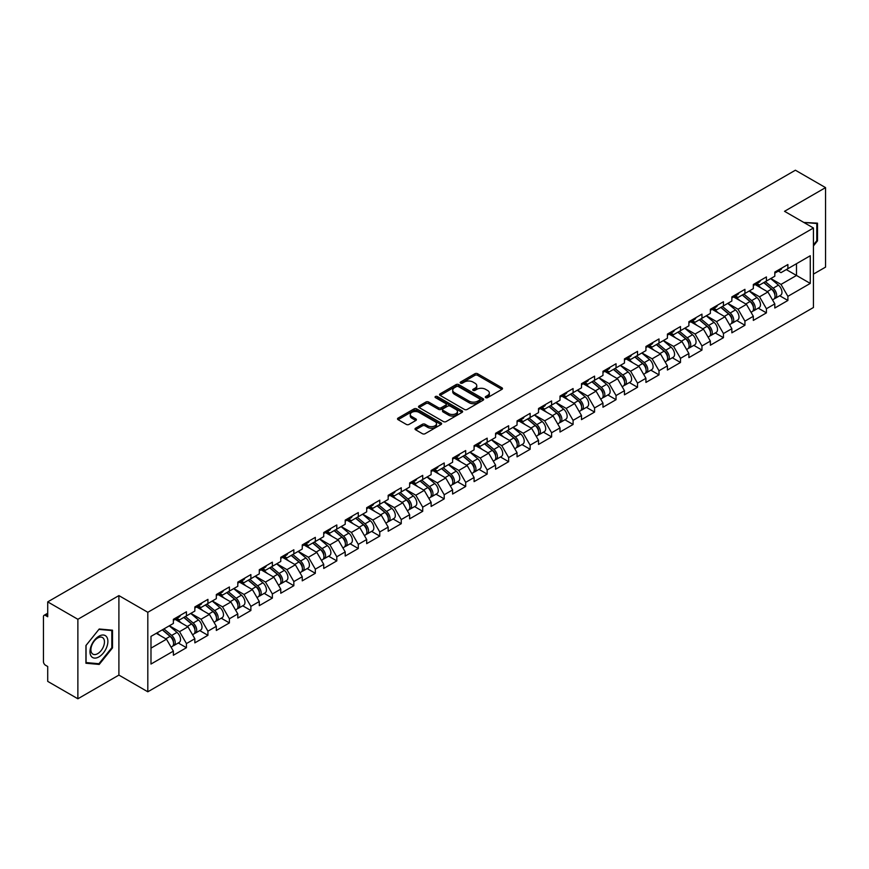<?xml version="1.0" encoding="UTF-8"?>
<svg xmlns="http://www.w3.org/2000/svg" width="869" height="869" viewBox="0 0 869 869"><rect width="100%" height="100%" fill="white"/><g stroke="black" fill="none" stroke-linecap="round" stroke-linejoin="round"><path stroke-width="1.3" d="M485.695 397.633A1.336 0.771 0 0 0 487.585 397.633L501.945 389.345A1.912 1.108 0 0 0 502.499 388.562A1.912 1.108 0 0 0 501.945 387.78L477.613 373.735A1.912 1.108 0 0 0 474.908 373.735L460.548 382.034A1.336 0.771 0 0 0 460.157 382.577A1.336 0.771 0 0 0 460.548 383.12A1.336 0.771 0 0 0 462.449 383.12L464.307 382.045A6.116 3.53 0 0 1 472.953 382.045L474.985 383.218A6.116 3.53 0 0 1 476.777 385.717A6.116 3.53 0 0 1 474.985 388.215L473.127 389.29A1.336 0.771 0 0 0 472.725 389.833A1.336 0.771 0 0 0 473.127 390.377A1.336 0.771 0 0 0 475.017 390.377L476.875 389.301A6.116 3.53 0 0 1 485.521 389.301L487.552 390.474A6.116 3.53 0 0 1 489.345 392.973A6.116 3.53 0 0 1 487.552 395.471L485.695 396.546A1.336 0.771 0 0 0 485.304 397.09A1.336 0.771 0 0 0 485.695 397.633L485.695 396.546M415.578 428.2A1.912 1.108 0 0 0 415.024 428.982A1.912 1.108 0 0 0 415.578 429.764L422.41 433.707A1.912 1.108 0 0 0 425.104 433.707L441.061 424.496A1.912 1.108 0 0 0 441.615 423.714A1.912 1.108 0 0 0 441.061 422.942L416.729 408.897A1.912 1.108 0 0 0 414.024 408.897L398.078 418.098A1.912 1.108 0 0 0 397.513 418.88A1.912 1.108 0 0 0 398.078 419.662L406.323 424.42A1.912 1.108 0 0 0 409.027 424.42L415.849 420.477A1.912 1.108 0 0 0 416.414 419.694A1.912 1.108 0 0 0 415.849 418.923L411.765 416.555A5.116 2.955 0 0 1 410.266 414.47A5.116 2.955 0 0 1 413.416 411.743A5.116 2.955 0 0 1 418.988 412.384L435.011 421.628A5.116 2.955 0 0 1 436.51 423.714A5.116 2.955 0 0 1 433.349 426.44A5.116 2.955 0 0 1 427.776 425.81L425.104 424.268A1.912 1.108 0 0 0 422.41 424.268L415.578 428.2L415.578 429.764L422.41 425.853L422.41 424.268M118.901 595.602L77.873 619.293L47.719 601.88L795.396 170.215L825.55 187.617L784.522 211.308L813.438 228.004L147.817 612.297L118.901 595.602L118.901 675.094L147.817 691.789L147.817 612.297M464.437 409.44A1.912 1.108 0 0 0 467.142 409.44L483.088 400.229A1.912 1.108 0 0 0 483.653 399.447A1.912 1.108 0 0 0 483.088 398.665L458.767 384.619A1.912 1.108 0 0 0 456.062 384.619L440.116 393.831A1.912 1.108 0 0 0 439.551 394.613A1.912 1.108 0 0 0 440.116 395.395L464.437 409.44M435.977 397.926A1.336 0.771 0 0 1 437.335 398.111L437.335 396.525L462.069 410.809A1.912 1.108 0 0 1 462.634 411.58A1.912 1.108 0 0 1 462.069 412.362L446.123 421.574A1.912 1.108 0 0 1 443.418 421.574L419.097 407.528L419.097 405.964A1.912 1.108 0 0 0 418.532 406.746A1.912 1.108 0 0 0 419.097 407.528M419.097 405.964L425.919 402.021A1.912 1.108 0 0 1 428.623 402.021L438.487 407.724A1.912 1.108 0 0 0 441.191 407.724L445.721 405.106A1.912 1.108 0 0 0 446.275 404.324A1.912 1.108 0 0 0 445.721 403.542L435.445 397.622A1.336 0.771 0 0 1 435.054 397.068A1.336 0.771 0 0 1 435.88 396.362A1.336 0.771 0 0 1 437.335 396.525M147.817 691.789L813.438 307.507L813.438 228.004M178.275 642.995L186.444 647.709L186.444 643.581L179.557 631.654L169.368 625.767M186.444 647.709L173.365 655.259L173.365 651.131L150.989 664.046L150.989 636.38L173.365 623.464L173.365 619.325L186.444 611.776L186.444 615.915L194.841 611.059L194.841 606.931L207.93 599.371L207.93 603.51L216.327 598.665L216.327 594.526L229.405 586.977L229.405 591.105L237.802 586.26L237.802 582.121L250.88 574.572L250.88 578.711L259.288 573.855L259.288 569.727L272.366 562.167L272.366 566.306L280.763 561.461L280.763 557.322L293.841 549.773L293.841 553.901L302.249 549.056L302.249 544.917L315.328 537.368L315.328 541.506L323.724 536.651L323.724 532.523L336.803 524.963L336.803 529.102L345.21 524.257L345.21 520.118L358.289 512.569L358.289 516.697L366.685 511.852L366.685 507.713L379.764 500.164L379.764 504.302L388.171 499.447L388.171 495.319L401.25 487.759L401.25 491.897L409.647 487.042L409.647 482.914L422.725 475.365L422.725 479.492L431.122 474.648L431.122 470.509L444.211 462.96L444.211 467.098L452.608 462.243L452.608 458.115L465.686 450.555L465.686 454.693L474.083 449.838L474.083 445.71L487.172 438.161L487.172 442.288L495.569 437.444L495.569 433.305L508.647 425.756L508.647 429.894L517.044 425.039L517.044 420.911L530.133 413.351L530.133 417.489L538.53 412.634L538.53 408.506L551.609 400.957L551.609 405.084L560.005 400.24L560.005 396.101L573.084 388.552L573.084 392.679L581.491 387.835L581.491 383.696L594.57 376.147L594.57 380.285L602.967 375.43L602.967 371.302L616.045 363.753L616.045 367.88L624.453 363.036L624.453 358.897L637.531 351.348L637.531 355.475L645.928 350.631L645.928 346.492L659.006 338.943L659.006 343.081L667.414 338.226L667.414 334.098L680.492 326.548L680.492 330.676L688.889 325.832L688.889 321.693L701.967 314.143L701.967 318.271L710.364 313.427L710.364 309.288L723.453 301.739L723.453 305.877L731.85 301.022L731.85 296.894L744.929 289.334L744.929 293.472L753.325 288.627L753.325 284.489L766.415 276.939L766.415 281.067L774.811 276.223L774.811 272.084L787.89 264.534L787.89 268.673L810.266 255.747L810.266 283.413L787.89 296.34L781.003 284.413L770.814 278.525M779.721 295.753L787.89 300.468L787.89 296.34M787.89 300.468L774.811 308.017L774.811 303.889L766.415 308.734L759.528 296.807L749.339 290.93M758.246 308.158L766.415 312.873L766.415 308.734M766.415 312.873L753.325 320.422L753.325 316.283L744.929 321.139L738.042 309.212L727.853 303.335M736.76 320.552L744.929 325.267L744.929 321.139M744.929 325.267L731.85 332.827L731.85 328.688L723.453 333.544L716.567 321.617L706.378 315.729M715.285 332.957L723.453 337.672L723.453 333.544M723.453 337.672L710.364 345.221L710.364 341.093L701.967 345.938L695.081 334.011L684.891 328.134M693.799 345.362L701.967 350.077L701.967 345.938M701.967 350.077L688.889 357.626L688.889 353.498L680.492 358.343L673.605 346.416L663.416 340.539M672.324 357.756L680.492 362.482L680.492 358.343M680.492 362.482L667.414 370.031L667.414 365.892L659.006 370.748L652.13 358.821L641.93 352.933M650.838 370.161L659.006 374.876L659.006 370.748M659.006 374.876L645.928 382.425L645.928 378.297L637.531 383.142L630.644 371.226L620.455 365.338M629.362 382.566L637.531 387.281L637.531 383.142M637.531 387.281L624.453 394.83L624.453 390.702L616.045 395.547L609.169 383.62L598.98 377.743M607.876 394.961L616.045 399.686L616.045 395.547M616.045 399.686L602.967 407.235L602.967 403.097L594.57 407.952L587.683 396.025L577.494 390.138M586.401 407.365L594.57 412.08L594.57 407.952M594.57 412.08L581.491 419.629L581.491 415.501L573.084 420.346L566.208 408.43L556.019 402.543M564.915 419.77L573.084 424.485L573.084 420.346M573.084 424.485L560.005 432.034L560.005 427.906L551.609 432.751L544.722 420.824L534.533 414.947M543.44 432.165L551.609 436.89L551.609 432.751M551.609 436.89L538.53 444.439L538.53 440.301L530.133 445.156L523.247 433.229L513.058 427.342M521.954 444.57L530.133 449.284L530.133 445.156M530.133 449.284L517.044 456.844L517.044 452.706L508.647 457.55L501.761 445.634L491.572 439.747M500.479 456.975L508.647 461.689L508.647 457.55M508.647 461.689L495.569 469.238L495.569 465.111L487.172 469.955L480.285 458.028L470.096 452.152M479.004 469.369L487.172 474.094L487.172 469.955M487.172 474.094L474.083 481.643L474.083 477.505L465.686 482.36L458.799 470.433L448.61 464.546M457.518 481.774L465.686 486.488L465.686 482.36M465.686 486.488L452.608 494.048L452.608 489.91L444.211 494.754L437.324 482.838L427.135 476.951M436.042 494.179L444.211 498.893L444.211 494.754M444.211 498.893L431.122 506.442L431.122 502.315L422.725 507.159L415.838 495.232L405.649 489.356M414.556 506.573L422.725 511.298L422.725 507.159M422.725 511.298L409.647 518.847L409.647 514.709L401.25 519.564L394.363 507.637L384.174 501.75M393.081 518.978L401.25 523.692L401.25 519.564M401.25 523.692L388.171 531.252L388.171 527.114L379.764 531.958L372.877 520.042L362.688 514.155M371.595 531.383L379.764 536.097L379.764 531.958M379.764 536.097L366.685 543.646L366.685 539.519L358.289 544.363L351.402 532.436L341.213 526.56M350.12 543.777L358.289 548.502L358.289 544.363M358.289 548.502L345.21 556.051L345.21 551.913L336.803 556.768L329.927 544.841L319.727 538.954M328.634 556.182L336.803 560.896L336.803 556.768M336.803 560.896L323.724 568.456L323.724 564.318L315.328 569.162L308.441 557.246L298.252 551.359M307.159 568.587L315.328 573.301L315.328 569.162M315.328 573.301L302.249 580.85L302.249 576.723L293.841 581.567L286.966 569.64L276.776 563.764M285.673 580.992L293.841 585.706L293.841 581.567M293.841 585.706L280.763 593.255L280.763 589.117L272.366 593.972L265.479 582.045L255.29 576.158M264.198 593.386L272.366 598.1L272.366 593.972M272.366 598.1L259.288 605.66L259.288 601.522L250.88 606.377L244.004 594.45L233.815 588.563M242.712 605.791L250.88 610.505L250.88 606.377M250.88 610.505L237.802 618.055L237.802 613.927L229.405 618.771L222.518 606.844L212.329 600.968M221.237 618.196L229.405 622.91L229.405 618.771M229.405 622.91L216.327 630.459L216.327 626.321L207.93 631.176L201.043 619.249L190.854 613.373M199.751 630.59L207.93 635.304L207.93 631.176M207.93 635.304L194.841 642.864L194.841 638.726L186.444 643.581M176.896 618.348L179.557 619.89L186.444 615.915M179.557 631.654L187.965 626.799L175.103 619.38M194.841 638.726L187.965 626.799M198.382 605.943L201.043 607.485L207.93 603.51M201.043 619.249L209.44 614.405L196.59 606.986M216.327 626.321L209.44 614.405M219.857 593.549L222.518 595.08L229.405 591.105M222.518 606.844L230.915 602L218.065 594.581M237.802 613.927L230.915 602M241.343 581.144L244.004 582.686L250.88 578.711M244.004 594.45L252.401 589.595L239.551 582.176M259.288 601.522L252.401 589.595M262.818 568.739L265.479 570.281L272.366 566.306M265.479 582.045L273.876 577.201L261.026 569.782M280.763 589.117L273.876 577.201M284.304 556.345L286.966 557.876L293.841 553.901M286.966 569.64L295.362 564.796L282.512 557.377M302.249 576.723L295.362 564.796M305.779 543.94L308.441 545.482L315.328 541.506M308.441 557.246L316.837 552.391L303.987 544.972M323.724 564.318L316.837 552.391M327.255 531.535L329.927 533.077L336.803 529.102M329.927 544.841L338.323 539.997L325.473 532.578M345.21 551.913L338.323 539.997M348.741 519.141L351.402 520.672L358.289 516.697M351.402 532.436L359.799 527.592L346.948 520.173M366.685 539.519L359.799 527.592M370.216 506.736L372.877 508.278L379.764 504.302M372.877 520.042L381.285 515.187L368.434 507.768M388.171 527.114L381.285 515.187M391.702 494.331L394.363 495.873L401.25 491.897M394.363 507.637L402.76 502.793L389.909 495.373M409.647 514.709L402.76 502.793M413.177 481.937L415.838 483.468L422.725 479.492M415.838 495.232L424.246 490.388L411.395 482.968M431.122 502.315L424.246 490.388M434.663 469.532L437.324 471.063L444.211 467.098M437.324 482.838L445.721 477.983L432.871 470.563M452.608 489.91L445.721 477.983M456.138 457.127L458.799 458.669L465.686 454.693M458.799 470.433L467.207 465.588L454.346 458.159M474.083 477.505L467.207 465.588M477.624 444.732L480.285 446.264L487.172 442.288M480.285 458.028L488.682 453.183L475.832 445.764M495.569 465.111L488.682 453.183M499.099 432.327L501.761 433.859L508.647 429.894M501.761 445.634L510.157 440.779L497.307 433.359M517.044 452.706L510.157 440.779M520.585 419.923L523.247 421.465L530.133 417.489M523.247 433.229L531.643 428.374L518.793 420.954M538.53 440.301L531.643 428.374M542.06 407.528L544.722 409.06L551.609 405.084M544.722 420.824L553.118 415.979L540.268 408.56M560.005 427.906L553.118 415.979M563.546 395.123L566.208 396.655L573.084 392.679M566.208 408.43L574.605 403.574L561.754 396.155M581.491 415.501L574.605 403.574M585.022 382.718L587.683 384.261L594.57 380.285M587.683 396.025L596.08 391.169L583.229 383.75M602.967 403.097L596.08 391.169M606.508 370.324L609.169 371.856L616.045 367.88M609.169 383.62L617.566 378.775L604.715 371.356M624.453 390.702L617.566 378.775M627.983 357.919L630.644 359.451L637.531 355.475M630.644 371.226L639.041 366.37L626.191 358.951M645.928 378.297L639.041 366.37M649.458 345.514L652.13 347.057L659.006 343.081M652.13 358.821L660.527 353.965L647.677 346.546M667.414 365.892L660.527 353.965M670.944 333.12L673.605 334.652L680.492 330.676M673.605 346.416L682.002 341.571L669.152 334.152M688.889 353.498L682.002 341.571M692.419 320.715L695.081 322.247L701.967 318.271M695.081 334.011L703.488 329.166L690.638 321.747M710.364 341.093L703.488 329.166M713.905 308.31L716.567 309.853L723.453 305.877M716.567 321.617L724.963 316.761L712.113 309.342M731.85 328.688L724.963 316.761M735.38 295.916L738.042 297.448L744.929 293.472M738.042 309.212L746.449 304.367L733.599 296.948M753.325 316.283L746.449 304.367M756.866 283.511L759.528 285.043L766.415 281.067M759.528 296.807L767.924 291.962L755.074 284.543M774.811 303.889L767.924 291.962M778.342 271.106L781.003 272.649L787.89 268.673M781.003 284.413L796.493 275.462L796.493 263.698L810.266 255.747M786.304 269.586L810.266 283.413M813.438 274.115L825.55 267.12L825.55 187.617M77.873 619.293L77.873 698.785L47.719 681.383L47.719 666.512L45.514 665.241A2.922 1.684 -120 0 1 43.45 661.667L43.45 616.664A2.922 1.684 -120 0 1 44.058 615.328A2.922 1.684 -120 0 1 45.514 615.469L47.719 616.751L47.719 601.88M77.873 698.785L118.901 675.094M150.989 648.144L166.479 639.204L156.29 633.316M173.365 651.131L166.479 639.204M813.438 245.938L817.49 240.876L817.49 223.159L803.825 222.453L816.806 223.518L816.806 240.68L813.438 244.884M112.503 630.188L99.218 629.004L85.933 645.526L85.933 663.243L99.218 664.437L112.503 647.905L112.503 630.188M486.227 397.828L487.552 397.057A6.116 3.53 0 0 0 489.345 394.559L489.345 392.973M476.777 385.717L476.777 387.302A6.116 3.53 0 0 1 474.985 389.801L473.659 390.572M501.924 389.355L477.613 375.332A1.912 1.108 0 0 0 474.908 375.332L461.091 383.316M483.066 400.251L458.767 386.216A1.912 1.108 0 0 0 456.062 386.216L440.138 395.406M479.71 400.001A1.336 0.771 0 0 0 480.101 399.447A1.336 0.771 0 0 0 479.71 398.904L458.354 386.575A1.336 0.771 0 0 0 456.464 386.575L454.509 387.704A6.116 3.53 0 0 0 452.716 390.203A6.116 3.53 0 0 0 454.509 392.701L469.097 401.13A6.116 3.53 0 0 0 477.754 401.13L479.71 400.001L479.71 401.587A1.336 0.771 0 0 0 480.101 401.043L480.101 399.447M452.716 390.203L452.716 391.789A6.116 3.53 0 0 0 454.509 394.287L454.509 392.701M479.71 401.587L477.754 402.716A6.116 3.53 0 0 1 469.097 402.716L454.509 394.287M419.119 407.539L425.919 403.618L425.919 402.021M446.275 404.324L446.275 405.921A1.912 1.108 0 0 1 445.721 406.703L441.191 409.31A1.912 1.108 0 0 1 438.487 409.31L428.623 403.618A1.912 1.108 0 0 0 425.919 403.618M437.335 398.111L462.047 412.384M448.73 413.633A5.116 2.955 0 0 0 454.302 414.274A5.116 2.955 0 0 0 457.452 411.548A5.116 2.955 0 0 0 455.953 409.462L450.316 406.203A1.912 1.108 0 0 0 447.611 406.203L443.081 408.81A1.912 1.108 0 0 0 442.527 409.592A1.912 1.108 0 0 0 443.081 410.374L448.73 413.633L448.73 415.219A5.116 2.955 0 0 0 454.302 415.86A5.116 2.955 0 0 0 457.452 413.133L457.452 411.548M442.527 409.592L442.527 411.189A1.912 1.108 0 0 0 443.081 411.96L443.081 410.374M448.73 415.219L443.081 411.96M436.51 423.714L436.51 425.31A5.116 2.955 0 0 1 433.349 428.037A5.116 2.955 0 0 1 427.776 427.396L425.104 425.853A1.912 1.108 0 0 0 422.41 425.853M410.266 414.47L410.266 416.066A5.116 2.955 0 0 0 411.765 418.152L411.765 416.555M415.827 420.498L411.765 418.152M441.028 424.517L416.729 410.483A1.912 1.108 0 0 0 414.024 410.483L398.1 419.673M816.806 240.485L817.49 240.876M111.819 647.503L112.503 647.905M97.817 663.623L99.218 664.437M773.171 290.376L772.204 289.822M774.398 298.578A6.431 3.715 -120 0 0 775.333 298.284A6.431 3.715 -120 0 0 776.495 293.798A6.431 3.715 -120 0 0 773.149 288.193L765.393 281.654M775.333 298.284L780.644 295.221A6.431 3.715 -120 0 0 781.796 290.735A6.431 3.715 -120 0 0 778.45 285.13L770.694 278.601M763.905 282.523L772.747 289.974A3.9 2.249 60 0 1 774.844 294.776M772.519 299.914L773.682 299.24A6.431 3.715 -120 0 0 774.844 294.743A6.431 3.715 -120 0 0 771.498 289.149L763.742 282.61M761.505 288.258L756.28 283.848M776.538 271.095A6.431 3.715 60 0 1 775.333 272.844A6.431 3.715 60 0 1 774.811 273.062M781.839 268.032A6.431 3.715 60 0 1 780.644 269.781L775.333 272.844M815.958 223.029L816.806 223.518M91.191 656.204A12.655 7.31 120 0 0 103.411 652.923A12.655 7.31 120 0 0 106.691 636.912A12.655 7.31 120 0 0 94.46 640.192A12.655 7.31 120 0 0 91.191 656.204M91.821 653.13A9.581 5.529 120 0 0 92.896 654.129A9.581 5.529 120 0 0 101.814 649.654A9.581 5.529 120 0 0 103.552 638.53A9.581 5.529 120 0 0 102.477 637.531A9.581 5.529 120 0 0 93.559 642.006A9.581 5.529 120 0 0 91.821 653.13M98.936 629.395L111.819 630.546L111.819 647.709L98.936 663.72L86.064 662.569L86.064 645.406L98.914 629.373M110.96 630.047L111.819 630.546M751.696 302.781L750.729 302.227M752.923 310.972A6.431 3.715 -120 0 0 753.857 310.689A6.431 3.715 -120 0 0 755.009 306.192A6.431 3.715 -120 0 0 751.663 300.598L743.918 294.059M753.857 310.689L759.158 307.626A6.431 3.715 -120 0 0 760.31 303.129A6.431 3.715 -120 0 0 756.964 297.535L749.219 290.996M742.419 294.917L751.261 302.379A3.9 2.249 60 0 1 753.369 307.181M751.033 312.319L752.206 311.634A6.431 3.715 -120 0 0 753.358 307.148A6.431 3.715 -120 0 0 750.012 301.554L742.267 295.015M740.03 300.663L734.805 296.253M730.21 315.186L729.243 314.632M731.448 323.377A6.431 3.715 -120 0 0 732.382 323.083A6.431 3.715 -120 0 0 733.534 318.597A6.431 3.715 -120 0 0 730.188 313.003L722.432 306.464M732.382 323.083L737.683 320.02A6.431 3.715 -120 0 0 738.835 315.534A6.431 3.715 -120 0 0 735.489 309.94L727.733 303.4M720.944 307.322L729.786 314.784A3.9 2.249 60 0 1 731.883 319.575M729.558 324.713L730.72 324.039A6.431 3.715 -120 0 0 731.883 319.553A6.431 3.715 -120 0 0 728.537 313.948L720.781 307.409M718.554 313.057L713.319 308.647M708.735 327.58L707.768 327.026M709.962 335.782A6.431 3.715 -120 0 0 710.896 335.488A6.431 3.715 -120 0 0 712.048 331.002A6.431 3.715 -120 0 0 708.702 325.397L700.957 318.858M710.896 335.488L716.197 332.425A6.431 3.715 -120 0 0 717.349 327.939A6.431 3.715 -120 0 0 714.003 322.334L706.258 315.805M699.458 319.727L708.3 327.178A3.9 2.249 60 0 1 710.407 331.98M708.072 337.118L709.245 336.444A6.431 3.715 -120 0 0 710.397 331.947A6.431 3.715 -120 0 0 707.051 326.353L699.306 319.814M697.068 325.462L691.843 321.052M687.249 339.985L686.282 339.431M688.487 348.176A6.431 3.715 -120 0 0 689.421 347.893A6.431 3.715 -120 0 0 690.573 343.396A6.431 3.715 -120 0 0 687.227 337.802L679.471 331.263M689.421 347.893L694.722 344.83A6.431 3.715 -120 0 0 695.873 340.333A6.431 3.715 -120 0 0 692.528 334.739L684.772 328.2M677.983 332.121L686.825 339.583A3.9 2.249 60 0 1 688.921 344.385M686.597 349.523L687.77 348.838A6.431 3.715 -120 0 0 688.921 344.352A6.431 3.715 -120 0 0 685.576 338.758L677.82 332.219M675.593 337.867L670.357 333.457M665.773 352.39L664.807 351.836M667.001 360.581A6.431 3.715 -120 0 0 667.935 360.287A6.431 3.715 -120 0 0 669.087 355.801A6.431 3.715 -120 0 0 665.741 350.207L657.996 343.668M667.935 360.287L673.236 357.235A6.431 3.715 -120 0 0 674.387 352.738A6.431 3.715 -120 0 0 671.042 347.144L663.297 340.605M656.508 344.526L665.339 351.988A3.9 2.249 60 0 1 667.446 356.779M665.111 361.917L666.284 361.243A6.431 3.715 -120 0 0 667.435 356.757A6.431 3.715 -120 0 0 664.09 351.152L656.345 344.613M654.107 350.261L648.882 345.851M755.052 283.49A6.431 3.715 60 0 1 753.857 285.249A6.431 3.715 60 0 1 753.325 285.466M760.353 280.437A6.431 3.715 60 0 1 759.158 282.186L753.857 285.249M733.577 295.894A6.431 3.715 60 0 1 732.382 297.643A6.431 3.715 60 0 1 731.85 297.861M738.878 292.831A6.431 3.715 60 0 1 737.683 294.591L732.382 297.643M712.091 308.299A6.431 3.715 60 0 1 710.896 310.048A6.431 3.715 60 0 1 710.364 310.266M717.392 305.236A6.431 3.715 60 0 1 716.197 306.985L710.896 310.048M690.616 320.694A6.431 3.715 60 0 1 689.421 322.453A6.431 3.715 60 0 1 688.889 322.671M695.917 317.641A6.431 3.715 60 0 1 694.722 319.39L689.421 322.453M669.13 333.099A6.431 3.715 60 0 1 667.935 334.847A6.431 3.715 60 0 1 667.414 335.065M674.431 330.035A6.431 3.715 60 0 1 673.236 331.795L667.935 334.847M644.287 364.784L643.332 364.23M645.526 372.986A6.431 3.715 -120 0 0 646.46 372.692A6.431 3.715 -120 0 0 647.611 368.206A6.431 3.715 -120 0 0 644.266 362.601L636.51 356.062M646.46 372.692L651.761 369.629A6.431 3.715 -120 0 0 652.912 365.143A6.431 3.715 -120 0 0 649.567 359.538L641.822 353.01M635.022 356.931L643.864 364.383A3.9 2.249 60 0 1 645.96 369.184M643.636 374.322L644.809 373.648A6.431 3.715 -120 0 0 645.96 369.151A6.431 3.715 -120 0 0 642.615 363.557L634.859 357.018M632.632 362.666L627.396 358.256M647.655 345.504A6.431 3.715 60 0 1 646.46 347.252A6.431 3.715 60 0 1 645.928 347.47M652.956 342.44A6.431 3.715 60 0 1 651.761 344.189L646.46 347.252M622.812 377.189L621.846 376.635M624.04 385.38A6.431 3.715 -120 0 0 624.974 385.097A6.431 3.715 -120 0 0 626.136 380.6A6.431 3.715 -120 0 0 622.78 375.006L615.035 368.467M624.974 385.097L630.275 382.034A6.431 3.715 -120 0 0 631.437 377.548A6.431 3.715 -120 0 0 628.081 371.943L620.336 365.404M613.547 369.325L622.378 376.788A3.9 2.249 60 0 1 624.485 381.589M622.15 386.727L623.323 386.042A6.431 3.715 -120 0 0 624.474 381.556A6.431 3.715 -120 0 0 621.129 375.962L613.384 369.423M611.146 375.071L605.921 370.661M626.169 357.898A6.431 3.715 60 0 1 624.974 359.657A6.431 3.715 60 0 1 624.453 359.875M631.47 354.845A6.431 3.715 60 0 1 630.275 356.594L624.974 359.657M601.326 389.594L600.37 389.04M602.565 397.785A6.431 3.715 -120 0 0 603.499 397.491A6.431 3.715 -120 0 0 604.65 393.005A6.431 3.715 -120 0 0 601.305 387.411L593.56 380.872M603.499 397.491L608.8 394.439A6.431 3.715 -120 0 0 609.951 389.942A6.431 3.715 -120 0 0 606.605 384.348L598.86 377.809M592.061 381.73L600.903 389.193A3.9 2.249 60 0 1 603.01 393.983M600.675 399.121L601.848 398.447A6.431 3.715 -120 0 0 602.999 393.961A6.431 3.715 -120 0 0 599.653 388.356L591.898 381.828M589.671 387.465L584.435 383.055M604.694 370.303A6.431 3.715 60 0 1 603.499 372.051A6.431 3.715 60 0 1 602.967 372.269M609.995 367.239A6.431 3.715 60 0 1 608.8 368.999L603.499 372.051M579.851 401.999L578.884 401.435M581.079 410.19A6.431 3.715 -120 0 0 582.013 409.896A6.431 3.715 -120 0 0 583.175 405.41A6.431 3.715 -120 0 0 579.829 399.805L572.074 393.266M582.013 409.896L587.314 406.833A6.431 3.715 -120 0 0 588.476 402.347A6.431 3.715 -120 0 0 585.13 396.753L577.374 390.214M570.585 394.135L579.417 401.587A3.9 2.249 60 0 1 581.524 406.388M579.188 411.526L580.362 410.852A6.431 3.715 -120 0 0 581.513 406.355A6.431 3.715 -120 0 0 578.167 400.761L570.422 394.222M568.185 399.87L562.96 395.46M583.208 382.708A6.431 3.715 60 0 1 582.013 384.456A6.431 3.715 60 0 1 581.491 384.674M588.509 379.644A6.431 3.715 60 0 1 587.314 381.393L582.013 384.456M558.365 414.394L557.409 413.84M559.603 422.584A6.431 3.715 -120 0 0 560.538 422.301A6.431 3.715 -120 0 0 561.689 417.804A6.431 3.715 -120 0 0 558.343 412.21L550.598 405.671M560.538 422.301L565.838 419.238A6.431 3.715 -120 0 0 566.99 414.752A6.431 3.715 -120 0 0 563.644 409.147L555.899 402.608M549.099 406.529L557.941 413.992A3.9 2.249 60 0 1 560.049 418.793M557.713 423.931L558.886 423.246A6.431 3.715 -120 0 0 560.038 418.76A6.431 3.715 -120 0 0 556.692 413.166L548.947 406.627M546.71 412.275L541.474 407.865M561.732 395.113A6.431 3.715 60 0 1 560.538 396.861A6.431 3.715 60 0 1 560.005 397.079M567.033 392.049A6.431 3.715 60 0 1 565.838 393.798L560.538 396.861M536.89 426.798L535.923 426.244M538.117 434.989A6.431 3.715 -120 0 0 539.052 434.696A6.431 3.715 -120 0 0 540.214 430.209A6.431 3.715 -120 0 0 536.868 424.615L529.112 418.076M539.052 434.696L544.352 431.643A6.431 3.715 -120 0 0 545.515 427.146A6.431 3.715 -120 0 0 542.169 421.552L534.413 415.013M527.624 418.934L536.466 426.397A3.9 2.249 60 0 1 538.563 431.187M536.238 436.325L537.4 435.651A6.431 3.715 -120 0 0 538.563 431.165A6.431 3.715 -120 0 0 535.206 425.56L527.461 419.032M525.224 424.68L519.999 420.259M540.246 407.507A6.431 3.715 60 0 1 539.052 409.256A6.431 3.715 60 0 1 538.53 409.473M545.558 404.443A6.431 3.715 60 0 1 544.352 406.203L539.052 409.256M515.404 439.203L514.448 438.639M516.642 447.394A6.431 3.715 -120 0 0 517.576 447.101A6.431 3.715 -120 0 0 518.728 442.614A6.431 3.715 -120 0 0 515.382 437.009L507.637 430.47M517.576 447.101L522.877 444.037A6.431 3.715 -120 0 0 524.029 439.551A6.431 3.715 -120 0 0 520.683 433.957L512.938 427.418M506.138 431.339L514.98 438.791A3.9 2.249 60 0 1 517.088 443.592M514.752 448.73L515.925 448.056A6.431 3.715 -120 0 0 517.077 443.559A6.431 3.715 -120 0 0 513.731 437.965L505.986 431.426M503.748 437.074L498.513 432.664M518.771 419.912A6.431 3.715 60 0 1 517.576 421.661A6.431 3.715 60 0 1 517.044 421.878M524.072 416.848A6.431 3.715 60 0 1 522.877 418.597L517.576 421.661M493.929 451.598L492.962 451.044M495.156 459.788A6.431 3.715 -120 0 0 496.09 459.505A6.431 3.715 -120 0 0 497.253 455.008A6.431 3.715 -120 0 0 493.907 449.414L486.151 442.875M496.09 459.505L501.391 456.442A6.431 3.715 -120 0 0 502.554 451.956A6.431 3.715 -120 0 0 499.208 446.351L491.452 439.812M484.663 443.733L493.505 451.196A3.9 2.249 60 0 1 495.602 455.997M493.277 461.135L494.439 460.461A6.431 3.715 -120 0 0 495.602 455.964A6.431 3.715 -120 0 0 492.256 450.37L484.5 443.831M482.262 449.479L477.038 445.069M497.296 432.317A6.431 3.715 60 0 1 496.09 434.065A6.431 3.715 60 0 1 495.569 434.283M502.597 429.253A6.431 3.715 60 0 1 501.391 431.002L496.09 434.065M472.454 464.003L471.487 463.449M473.681 472.193A6.431 3.715 -120 0 0 474.615 471.9A6.431 3.715 -120 0 0 475.767 467.413A6.431 3.715 -120 0 0 472.421 461.819L464.676 455.28M474.615 471.9L479.916 468.847A6.431 3.715 -120 0 0 481.068 464.35A6.431 3.715 -120 0 0 477.722 458.756L469.977 452.217M463.177 456.138L472.019 463.601A3.9 2.249 60 0 1 474.126 468.391M471.791 473.529L472.964 472.855A6.431 3.715 -120 0 0 474.116 468.369A6.431 3.715 -120 0 0 470.77 462.764L463.025 456.236M460.787 461.884L455.562 457.463M475.81 444.711A6.431 3.715 60 0 1 474.615 446.46A6.431 3.715 60 0 1 474.083 446.688M481.111 441.648A6.431 3.715 60 0 1 479.916 443.407L474.615 446.46M450.968 476.408L450.001 475.843M452.206 484.598A6.431 3.715 -120 0 0 453.14 484.305A6.431 3.715 -120 0 0 454.291 479.818A6.431 3.715 -120 0 0 450.946 474.213L443.19 467.674M453.14 484.305L458.441 481.241A6.431 3.715 -120 0 0 459.592 476.755A6.431 3.715 -120 0 0 456.247 471.161L448.491 464.622M441.702 468.543L450.544 475.995A3.9 2.249 60 0 1 452.64 480.796M450.316 485.934L451.478 485.26A6.431 3.715 -120 0 0 452.64 480.774A6.431 3.715 -120 0 0 449.295 475.169L441.539 468.63M439.301 474.278L434.076 469.868M454.335 457.116A6.431 3.715 60 0 1 453.14 458.865A6.431 3.715 60 0 1 452.608 459.082M459.636 454.052A6.431 3.715 60 0 1 458.441 455.801L453.14 458.865M429.492 488.802L428.526 488.248M430.72 496.992A6.431 3.715 -120 0 0 431.654 496.71A6.431 3.715 -120 0 0 432.805 492.212A6.431 3.715 -120 0 0 429.46 486.618L421.715 480.079M431.654 496.71L436.955 493.646A6.431 3.715 -120 0 0 438.106 489.16A6.431 3.715 -120 0 0 434.761 483.555L427.016 477.016M420.216 480.937L429.058 488.4A3.9 2.249 60 0 1 431.165 493.201M428.83 498.339L430.003 497.665A6.431 3.715 -120 0 0 431.154 493.168A6.431 3.715 -120 0 0 427.809 487.574L420.064 481.035M417.826 486.683L412.601 482.273M432.849 469.521A6.431 3.715 60 0 1 431.654 471.27A6.431 3.715 60 0 1 431.122 471.487M438.15 466.457A6.431 3.715 60 0 1 436.955 468.206L431.654 471.27M408.006 501.207L407.04 500.653M409.245 509.397A6.431 3.715 -120 0 0 410.179 509.104A6.431 3.715 -120 0 0 411.33 504.617A6.431 3.715 -120 0 0 407.985 499.023L400.229 492.484M410.179 509.104L415.48 506.051A6.431 3.715 -120 0 0 416.631 501.554A6.431 3.715 -120 0 0 413.286 495.96L405.53 489.421M398.741 493.342L407.583 500.805A3.9 2.249 60 0 1 409.679 505.595M407.355 510.733L408.517 510.06A6.431 3.715 -120 0 0 409.679 505.573A6.431 3.715 -120 0 0 406.334 499.979L398.578 493.44M396.351 499.088L391.115 494.667M411.374 481.915A6.431 3.715 60 0 1 410.179 483.664A6.431 3.715 60 0 1 409.647 483.892M416.675 478.862A6.431 3.715 60 0 1 415.48 480.611L410.179 483.664M386.531 513.612L385.564 513.047M387.759 521.802A6.431 3.715 -120 0 0 388.693 521.509A6.431 3.715 -120 0 0 389.844 517.022A6.431 3.715 -120 0 0 386.499 511.417L378.754 504.878M388.693 521.509L393.994 518.445A6.431 3.715 -120 0 0 395.145 513.959A6.431 3.715 -120 0 0 391.8 508.365L384.055 501.826M377.255 505.747L386.097 513.199A3.9 2.249 60 0 1 388.204 518M385.869 523.138L387.042 522.465A6.431 3.715 -120 0 0 388.193 517.978A6.431 3.715 -120 0 0 384.848 512.373L377.103 505.834M374.865 511.483L369.64 507.072M389.888 494.32A6.431 3.715 60 0 1 388.693 496.069A6.431 3.715 60 0 1 388.171 496.286M395.189 491.257A6.431 3.715 60 0 1 393.994 493.005L388.693 496.069M365.045 526.006L364.078 525.452M366.283 534.196A6.431 3.715 -120 0 0 367.218 533.914A6.431 3.715 -120 0 0 368.369 529.417A6.431 3.715 -120 0 0 365.023 523.822L357.268 517.283M367.218 533.914L372.519 530.85A6.431 3.715 -120 0 0 373.67 526.364A6.431 3.715 -120 0 0 370.324 520.759L362.569 514.22M355.779 518.152L364.622 525.604A3.9 2.249 60 0 1 366.718 530.405M364.393 535.543L365.567 534.869A6.431 3.715 -120 0 0 366.718 530.372A6.431 3.715 -120 0 0 363.372 524.778L355.617 518.239M353.39 523.888L348.154 519.477M368.413 506.725A6.431 3.715 60 0 1 367.218 508.474A6.431 3.715 60 0 1 366.685 508.691M373.713 503.662A6.431 3.715 60 0 1 372.519 505.41L367.218 508.474M343.57 538.411L342.603 537.857M344.797 546.601A6.431 3.715 -120 0 0 345.732 546.308A6.431 3.715 -120 0 0 346.883 541.822A6.431 3.715 -120 0 0 343.537 536.227L335.792 529.688M345.732 546.308L351.033 543.255A6.431 3.715 -120 0 0 352.195 538.758A6.431 3.715 -120 0 0 348.838 533.164L341.093 526.625M334.304 530.546L343.136 538.009A3.9 2.249 60 0 1 345.243 542.81M342.907 547.937L344.081 547.264A6.431 3.715 -120 0 0 345.232 542.777A6.431 3.715 -120 0 0 341.886 537.183L334.141 530.644M331.904 536.292L326.679 531.871M346.927 519.119A6.431 3.715 60 0 1 345.732 520.879A6.431 3.715 60 0 1 345.21 521.096M352.227 516.067A6.431 3.715 60 0 1 351.033 517.815L345.732 520.879M322.084 550.816L321.128 550.251M323.322 559.006A6.431 3.715 -120 0 0 324.256 558.713A6.431 3.715 -120 0 0 325.408 554.226A6.431 3.715 -120 0 0 322.062 548.621L314.317 542.093M324.256 558.713L329.557 555.649A6.431 3.715 -120 0 0 330.709 551.163A6.431 3.715 -120 0 0 327.363 545.569L319.618 539.03M312.818 542.951L321.66 550.403A3.9 2.249 60 0 1 323.757 555.204M321.432 560.342L322.605 559.669A6.431 3.715 -120 0 0 323.757 555.182A6.431 3.715 -120 0 0 320.411 549.577L312.655 543.038M310.429 548.687L305.193 544.276M325.451 531.524A6.431 3.715 60 0 1 324.256 533.273A6.431 3.715 60 0 1 323.724 533.49M330.752 528.461A6.431 3.715 60 0 1 329.557 530.209L324.256 533.273M300.609 563.21L299.642 562.656M301.836 571.4A6.431 3.715 -120 0 0 302.77 571.118A6.431 3.715 -120 0 0 303.933 566.621A6.431 3.715 -120 0 0 300.576 561.026L292.831 554.487M302.77 571.118L308.071 568.054A6.431 3.715 -120 0 0 309.234 563.568A6.431 3.715 -120 0 0 305.888 557.963L298.132 551.424M291.343 555.356L300.174 562.808A3.9 2.249 60 0 1 302.282 567.609M299.946 572.747L301.119 572.074A6.431 3.715 -120 0 0 302.271 567.576A6.431 3.715 -120 0 0 298.925 561.982L291.18 555.443M288.942 561.092L283.718 556.681M303.965 543.929A6.431 3.715 60 0 1 302.77 545.678A6.431 3.715 60 0 1 302.249 545.895M309.266 540.866A6.431 3.715 60 0 1 308.071 542.614L302.77 545.678M279.123 575.615L278.167 575.061M280.361 583.805A6.431 3.715 -120 0 0 281.295 583.512A6.431 3.715 -120 0 0 282.447 579.026A6.431 3.715 -120 0 0 279.101 573.431L271.356 566.892M281.295 583.512L286.596 580.459A6.431 3.715 -120 0 0 287.748 575.962A6.431 3.715 -120 0 0 284.402 570.368L276.657 563.829M269.857 567.75L278.699 575.213A3.9 2.249 60 0 1 280.806 580.014M278.471 585.152L279.644 584.468A6.431 3.715 -120 0 0 280.796 579.981A6.431 3.715 -120 0 0 277.45 574.387L269.694 567.848M267.467 573.497L262.232 569.076M282.49 556.323A6.431 3.715 60 0 1 281.295 558.083A6.431 3.715 60 0 1 280.763 558.3M287.791 553.271A6.431 3.715 60 0 1 286.596 555.019L281.295 558.083M257.648 588.02L256.681 587.455M258.875 596.21A6.431 3.715 -120 0 0 259.809 595.917A6.431 3.715 -120 0 0 260.972 591.431A6.431 3.715 -120 0 0 257.626 585.825L249.87 579.297M259.809 595.917L265.11 592.854A6.431 3.715 -120 0 0 266.272 588.367A6.431 3.715 -120 0 0 262.927 582.773L255.171 576.234M248.382 580.155L257.224 587.607A3.9 2.249 60 0 1 259.32 592.408M256.985 597.546L258.158 596.873A6.431 3.715 -120 0 0 259.32 592.386A6.431 3.715 -120 0 0 255.964 586.781L248.219 580.242M245.981 585.891L240.756 581.48M261.004 568.728A6.431 3.715 60 0 1 259.809 570.477A6.431 3.715 60 0 1 259.288 570.694M266.305 565.665A6.431 3.715 60 0 1 265.11 567.414L259.809 570.477M236.162 600.414L235.206 599.86M237.4 608.615A6.431 3.715 -120 0 0 238.334 608.322A6.431 3.715 -120 0 0 239.486 603.825A6.431 3.715 -120 0 0 236.14 598.23L228.395 591.691M238.334 608.322L243.635 605.259A6.431 3.715 -120 0 0 244.786 600.772A6.431 3.715 -120 0 0 241.441 595.167L233.696 588.628M226.896 592.56L235.738 600.012A3.9 2.249 60 0 1 237.845 604.813M235.51 609.951L236.683 609.278A6.431 3.715 -120 0 0 237.834 604.781A6.431 3.715 -120 0 0 234.489 599.186L226.744 592.647M224.506 598.296L219.27 593.885M239.529 581.133A6.431 3.715 60 0 1 238.334 582.882A6.431 3.715 60 0 1 237.802 583.099M244.83 578.07A6.431 3.715 60 0 1 243.635 579.819L238.334 582.882M214.686 612.819L213.72 612.265M215.914 621.009A6.431 3.715 -120 0 0 216.848 620.727A6.431 3.715 -120 0 0 218.01 616.23A6.431 3.715 -120 0 0 214.665 610.635L206.909 604.096M216.848 620.727L222.149 617.663A6.431 3.715 -120 0 0 223.311 613.166A6.431 3.715 -120 0 0 219.966 607.572L212.21 601.033M205.421 604.954L214.263 612.417A3.9 2.249 60 0 1 216.359 617.218M214.035 622.356L215.197 621.672A6.431 3.715 -120 0 0 216.359 617.186A6.431 3.715 -120 0 0 213.014 611.591L205.258 605.052M203.02 610.701L197.795 606.29M218.054 593.527A6.431 3.715 60 0 1 216.848 595.287A6.431 3.715 60 0 1 216.327 595.504M223.355 590.475A6.431 3.715 60 0 1 222.149 592.224L216.848 595.287M193.2 625.224L192.245 624.67M194.439 633.414A6.431 3.715 -120 0 0 195.373 633.121A6.431 3.715 -120 0 0 196.524 628.635A6.431 3.715 -120 0 0 193.179 623.03L185.434 616.501M195.373 633.121L200.674 630.058A6.431 3.715 -120 0 0 201.825 625.571A6.431 3.715 -120 0 0 198.48 619.977L190.735 613.438M183.935 617.359L192.777 624.822A3.9 2.249 60 0 1 194.884 629.612M192.549 634.75L193.722 634.077A6.431 3.715 -120 0 0 194.873 629.591A6.431 3.715 -120 0 0 191.528 623.985L183.783 617.446M181.545 623.095L176.309 618.685M196.568 605.932A6.431 3.715 60 0 1 195.373 607.681A6.431 3.715 60 0 1 194.841 607.898M201.869 602.869A6.431 3.715 60 0 1 200.674 604.628L195.373 607.681M171.725 637.618L170.758 637.064M172.953 645.819A6.431 3.715 -120 0 0 173.887 645.526A6.431 3.715 -120 0 0 175.049 641.04A6.431 3.715 -120 0 0 171.704 635.435L163.948 628.895M173.887 645.526L179.188 642.463A6.431 3.715 -120 0 0 180.35 637.976A6.431 3.715 -120 0 0 177.004 632.371L169.249 625.843M162.46 629.764L171.302 637.216A3.9 2.249 60 0 1 173.398 642.017M171.074 647.155L172.236 646.482A6.431 3.715 -120 0 0 173.398 641.985A6.431 3.715 -120 0 0 170.052 636.39L162.297 629.851M160.059 635.5L156.996 632.914M175.093 618.337A6.431 3.715 60 0 1 173.887 620.086A6.431 3.715 60 0 1 173.365 620.303M180.394 615.274A6.431 3.715 60 0 1 179.188 617.023L173.887 620.086M47.719 614.198L45.514 615.469M487.552 397.057L487.552 395.471M473.127 390.377L473.127 389.29M474.985 389.801L474.985 388.215M460.548 383.12L460.548 382.034M474.908 375.332L474.908 373.735M477.613 375.332L477.613 373.735M501.945 389.345L501.945 387.78M440.116 395.395L440.116 393.831M456.062 386.216L456.062 384.619M458.767 386.216L458.767 384.619M483.088 400.229L483.088 398.665M469.097 402.716L469.097 401.13M477.754 402.716L477.754 401.13M428.623 403.618L428.623 402.021M438.487 409.31L438.487 407.724M441.191 409.31L441.191 407.724M445.721 406.703L445.721 405.106M462.069 412.362L462.069 410.809M425.104 425.853L425.104 424.268M427.776 427.396L427.776 425.81M415.849 420.477L415.849 418.923M398.078 419.662L398.078 418.098M414.024 410.483L414.024 408.897M416.729 410.483L416.729 408.897M441.061 424.496L441.061 422.942M773.149 288.193L778.45 285.13M767.273 291.582L771.498 289.149M751.663 300.598L756.964 297.535M745.798 303.987L750.012 301.554M730.188 313.003L735.489 309.94M724.311 316.392L728.537 313.948M708.702 325.397L714.003 322.334M702.836 328.786L707.051 326.353M687.227 337.802L692.528 334.739M681.35 341.191L685.576 338.758M665.741 350.207L671.042 347.144M659.875 353.596L664.09 351.152M644.266 362.601L649.567 359.538M638.389 365.99L642.615 363.557M622.78 375.006L628.081 371.943M616.914 378.395L621.129 375.962M601.305 387.411L606.605 384.348M595.428 390.8L599.653 388.356M579.829 399.805L585.13 396.753M573.953 403.194L578.167 400.761M558.343 412.21L563.644 409.147M552.467 415.599L556.692 413.166M536.868 424.615L542.169 421.552M530.992 428.004L535.206 425.56M515.382 437.009L520.683 433.957M509.506 440.398L513.731 437.965M493.907 449.414L499.208 446.351M488.03 452.803L492.256 450.37M472.421 461.819L477.722 458.756M466.544 465.208L470.77 462.764M450.946 474.213L456.247 471.161M445.069 477.613L449.295 475.169M429.46 486.618L434.761 483.555M423.594 490.007L427.809 487.574M407.985 499.023L413.286 495.96M402.108 502.412L406.334 499.979M386.499 511.417L391.8 508.365M380.633 514.817L384.848 512.373M365.023 523.822L370.324 520.759M359.147 527.211L363.372 524.778M343.537 536.227L348.838 533.164M337.672 539.616L341.886 537.183M322.062 548.621L327.363 545.569M316.186 552.021L320.411 549.577M300.576 561.026L305.888 557.963M294.71 564.415L298.925 561.982M279.101 573.431L284.402 570.368M273.224 576.82L277.45 574.387M257.626 585.825L262.927 582.773M251.749 589.225L255.964 586.781M236.14 598.23L241.441 595.167M230.263 601.62L234.489 599.186M214.665 610.635L219.966 607.572M208.788 614.025L213.014 611.591M193.179 623.03L198.48 619.977M187.302 626.43L191.528 623.985M171.704 635.435L177.004 632.371M165.827 638.824L170.052 636.39M47.719 613.21L44.058 615.328"/></g></svg>
